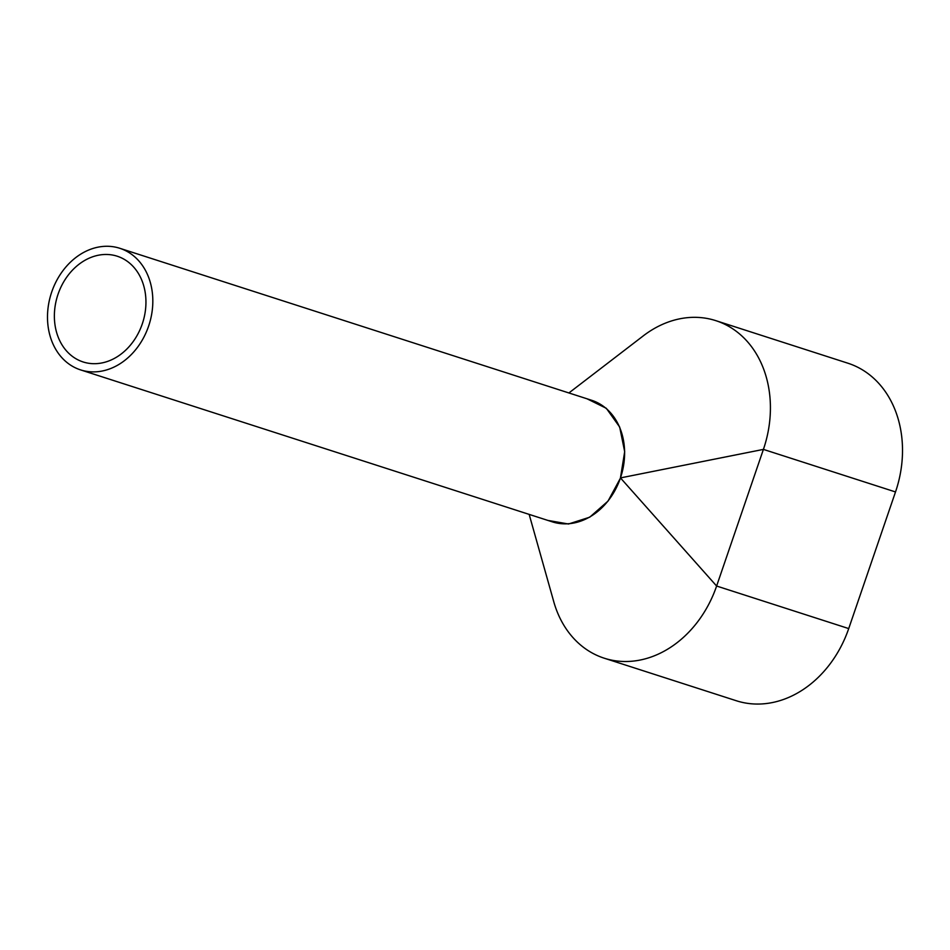 <?xml version="1.0" encoding="UTF-8"?>
<svg xmlns="http://www.w3.org/2000/svg" width="950" height="950" viewBox="0 0 950 950"><rect width="100%" height="100%" fill="white"/><g stroke="black" fill="none" stroke-linecap="round" stroke-linejoin="round"><path stroke-width="1.43" d="M80.572 369.894L552.354 521.859A63.887 51.359 -72.1 0 0 620.599 477.494A63.887 51.359 -72.1 0 0 592.634 400.615A63.887 51.359 -72.1 0 0 591.529 400.247L119.748 248.271A63.887 51.359 -72.1 0 0 51.502 292.647A63.887 51.359 -72.1 0 0 79.468 369.514A63.887 51.359 -72.1 0 0 80.572 369.894A63.887 51.359 -72.1 0 0 148.817 325.517A63.887 51.359 -72.1 0 0 120.852 248.651A63.887 51.359 -72.1 0 0 119.748 248.271M118.156 256.536A55.551 44.662 -72.1 0 0 117.194 256.203A55.551 44.662 -72.1 0 0 57.855 294.797A55.551 44.662 -72.1 0 0 82.163 361.629A55.551 44.662 -72.1 0 0 83.125 361.962A55.551 44.662 -72.1 0 0 142.464 323.368A55.551 44.662 -72.1 0 0 118.156 256.536M553.399 600.436A105.545 84.847 -72.1 0 0 553.743 601.659A105.545 84.847 -72.1 0 0 604.259 658.207L736.357 700.756A105.545 84.847 -72.1 0 0 848.718 628.579L895.506 491.946A105.545 84.847 -72.1 0 0 847.863 363.197L715.766 320.637A105.545 84.847 -72.1 0 0 643.221 335.908A105.545 84.847 -72.1 0 0 642.248 336.668M604.259 658.207A105.545 84.847 -72.1 0 0 716.621 586.031L763.408 449.397A105.545 84.847 -72.1 0 0 715.766 320.637M895.506 491.946L763.408 449.397L620.457 477.909L624.684 451.678L619.673 427.037L606.337 408.31L586.981 398.774M620.457 477.909L716.621 586.031L848.718 628.579M547.794 520.398L568.492 524.008L589.724 517.192L608 501.125L620.279 478.444M643.221 335.92L568.908 392.956M553.755 601.659L529.162 514.389"/></g></svg>

